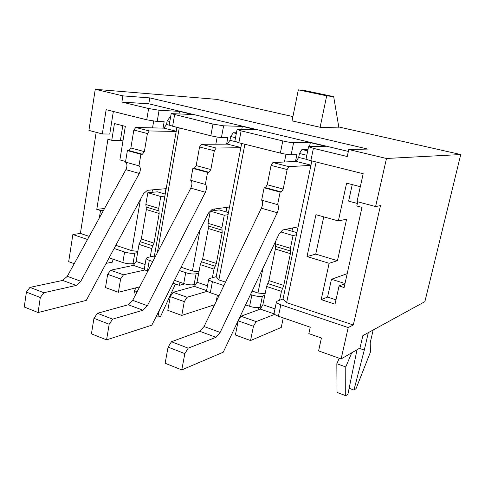 <?xml version="1.0" encoding="UTF-8"?>
<svg xmlns="http://www.w3.org/2000/svg" width="485" height="485" viewBox="0 0 485 485"><rect width="100%" height="100%" fill="white"/><g stroke="black" fill="none" stroke-linecap="round" stroke-linejoin="round"><path stroke-width="0.73" d="M348.351 151.441L148.786 103.814L121.893 102.062L148.628 108.525L159.092 110.259L179.456 111.374L192.466 114.478L171.181 113.635L212.97 124.069L223.615 125.815L242.33 126.385L256.389 129.744L237.074 129.489L241.124 130.877L282.785 140.947C287.435 142.014 291.042 142.596 293.607 142.699L310.333 142.626L325.562 146.264L308.581 146.682L306.047 158.922C306.247 159.329 307.848 159.917 310.843 160.68L363.186 173.721L357.008 201.608L375.608 206.543L386.484 158.474L460.75 154.539L424.878 301.652L362.853 335.632L359.997 348.018L341.119 358.93L348.218 327.569L280.821 304.798C277.978 303.792 276.517 302.828 276.432 301.906L274.122 313.074M341.119 358.93L318.584 350.885L321.422 338.021L308.842 333.632L310.236 327.205L278.438 316.232C275.607 315.208 274.158 314.219 274.08 313.255M125.591 161.505L119.88 159.904L125.336 126.349L114.442 123.554L111.762 140.292L107.931 139.262L96.782 209.362L100.522 210.545L103.608 210.199M99.334 217.983L100.522 210.545M113.351 111.483L109.755 134.042L102.323 133.957L88.919 130.398L95.254 89.307L216.668 99.358L292.922 116.6M89.222 236.395L80.395 233.437L96.169 132.326M140.426 199.45L131.762 250.666L115.818 245.319M152.539 127.87L153.678 121.135M111.762 140.292L120.425 140.298L122.96 140.977M104.536 208.508L96.782 209.362M460.75 154.539L338.772 126.967M311.849 160.935L283.046 299.009L277.268 301.112L276.432 301.906M295.486 161.456L296.893 154.6L291.152 154.788C288.581 154.745 284.98 154.175 280.354 153.084L238.862 142.754L234.855 141.208M250.484 294.547L251.867 295.013C256.28 296.353 259.796 296.717 262.409 296.111L264.798 295.298M261.688 306.769L260.13 307.338C257.511 307.993 254.001 307.642 249.605 306.284L245.598 304.901M292.643 227.95L291.97 231.206M310.333 142.626L309.533 146.482M223.912 285.568L212.424 281.682C210.035 280.845 208.805 280.045 208.72 279.269L209.805 278.414L216.207 276.68L241.657 143.445M223.615 125.815L221.451 137.461L227.859 137.504L226.622 144.118M214.455 209.029L214.158 210.599M198.723 273.134L196.098 273.801L194.079 284.646C191.278 285.174 187.828 284.81 183.73 283.549L174.454 280.348M195.794 284.174L194.079 284.646M226.919 207.344L226.052 211.896M242.33 126.385L241.76 129.392M152.781 261.53L149.295 260.354C147.282 259.651 146.234 258.978 146.149 258.323L147.476 257.444L154.4 256.031L176.916 127.319M159.092 110.259L157.182 121.492L164.142 121.729L163.051 128.113M152.448 189.853L152.023 192.321M137.619 252.636L134.794 253.176L133.011 263.664C130.059 264.089 126.664 263.713 122.832 262.537L109.119 257.808M134.848 263.282L133.011 263.664M165.937 188.689L165.003 194.018M179.456 111.374L179.032 113.805M171.181 113.635L169.21 125.015L172.612 126.245L210.823 135.764C215.128 136.776 218.668 137.346 221.451 137.461M308.581 146.682L313.413 148.343L347.248 156.522L348.763 149.513L367.763 149.071L149.774 97.903L122.887 95.866L95.254 89.307M157.182 121.492L146.737 119.801L106.148 109.689L102.323 133.957M147.798 271.151L147.434 271.024C145.433 270.309 144.391 269.618 144.312 268.939L144.342 268.745M196.098 273.801C193.297 274.286 189.835 273.904 185.725 272.661L179.42 270.533M218.99 295.717L210.32 292.728C207.944 291.873 206.719 291.042 206.64 290.236L206.677 290.042M114.127 248.472L124.596 252.006C128.44 253.164 131.841 253.558 134.794 253.176M316.111 161.996L286.623 302.622L353.316 324.998L348.218 327.569M375.608 206.543L380.47 205.616L353.316 324.998M360.313 186.683L346.599 183.16L338.36 220.942L315.935 214.679L307.041 256.559L329.127 263.288L321.197 299.633L335.038 304.162L339.076 285.95L344.101 287.538L361.986 207.374L356.802 205.986L357.736 201.796M352.243 184.615L348.618 201.136L357.366 203.47M344.999 283.525L331.467 279.281L347.199 273.655M344.962 283.695L339.076 285.95M179.256 127.901L157.352 252.703M200.032 229.744L192.399 271.012L181.093 267.217M215.849 144.19L217.177 137.025M192.399 271.012L198.983 271.739M154.4 256.031L155.085 257.08M244.889 144.251L218.868 279.893L225.573 282.143M262.991 268.06L257.953 293.001L252.133 291.048M284.428 161.996L285.992 154.248M257.953 293.001L265.113 293.758M216.207 276.68L218.868 279.893M386.484 158.474L348.763 149.513M121.893 102.062L122.887 95.866M87.524 239.481L72.865 234.528L68.682 261.676L74.247 263.658M80.395 233.437L72.865 234.528M320.118 127.282L338.936 127.931L333.68 96.624L326.69 95.824L320.118 127.282L292.055 120.868L298.317 89.864L326.69 95.824M131.762 250.666L137.837 251.369M283.046 299.009L286.623 302.622M323.725 216.856L315.741 254.11L337.457 260.669L346.581 219.214L338.36 220.942M337.457 260.669L329.127 263.288M335.996 299.833L327.557 297.093L321.197 299.633M327.557 297.093L331.467 279.281M315.741 254.11L307.041 256.559M184.821 283.895L179.426 285.338L173.054 283.131M179.426 285.338L179.99 282.258M258.402 309.812L258.851 307.611M148.786 103.814L149.774 97.903M298.317 89.864L305.695 90.762L333.68 96.624M120.425 140.298L122.79 125.694M106.13 263.379L112.49 262.106L112.981 259.135M217.401 295.171L216.183 301.512M214.625 304.732L181.754 315.426L167.798 310.327L170.271 296.638L184.294 301.634L187.101 297.238L207.356 291.279M181.754 315.426L184.294 301.634M187.101 297.238L173.103 292.297L194.382 286.386L206.762 290.648M207.477 285.817L197.025 282.252L200.317 264.61L202.627 258.99L208.32 228.52L208.016 223.336L210.272 211.254M212.381 277.717L214.018 269.126L216.328 263.452L222.172 232.764L221.924 227.55L224.258 215.255L210.369 211.157M210.411 211.114L219.22 209.896L228.447 212.6M224.258 215.255L228.053 214.685M173.103 292.297L170.271 296.638M197.025 282.252L194.382 286.386M207.562 172.387L208.956 172.302L210.836 169.55L214.309 150.768L199.559 146.967L196.189 165.597L194.291 168.319L192.872 168.392L190.714 180.329L205.343 184.421L207.562 172.387L192.872 168.392M240.845 147.701L216.183 148.052L201.451 144.281L227.38 144.112L240.881 147.513M235.516 137.698L230.696 136.509L229.981 140.31L235.328 141.644M236.316 133.478L233.279 132.738L236.45 132.793M229.52 206.992L212.236 209.326L208.495 213L151.811 325.162L106.573 339.876L91.429 333.832L93.951 318.33L109.18 324.241L112.647 319.148L142.996 310.218L128.252 304.75L97.436 313.304L112.647 319.148M106.573 339.876L109.18 324.241M142.996 310.218L147.385 305.714L132.69 300.318L190.805 188.113C192.333 184.5 192.302 181.905 190.714 180.329M147.385 305.714L205.367 192.26C206.895 188.61 206.889 185.998 205.343 184.421M216.183 148.052L214.309 150.768M201.451 144.281L199.559 146.967M229.981 140.31L227.38 144.112M233.279 132.738L230.696 136.509M97.436 313.304L93.951 318.33M132.69 300.318L128.252 304.75M283.258 317.893L281.258 327.448L250.545 340.555L235.383 335.014L238.196 320.834L253.443 326.266L256.153 321.597L274.722 314.341M250.545 340.555L253.443 326.266M256.153 321.597L240.93 316.226L260.324 309.103L274.34 313.934M274.989 308.872L262.876 304.732L266.598 286.477L268.914 280.597L275.359 249.054L275.316 243.731L275.947 240.621M279.596 300.263L281.445 291.376L283.761 285.435L290.376 253.649L290.394 248.302L293.043 235.564L280.857 231.963M282.47 230.151L285.944 229.441L296.893 232.648M293.043 235.564L296.438 234.807M240.93 316.226L238.196 320.834M262.876 304.732L260.324 309.103M351.734 352.795L345.775 366.945L345.714 395.693L347.921 394.19L357.021 349.74M350.746 353.371L351.54 353.65M339.227 358.257L336.832 363.72L345.775 366.945M336.832 363.72L337.026 392.42L345.714 395.693M368.321 332.637L364.283 350.061L353.953 390.061L356.063 388.618L370.491 351.946L370.2 342.828L373.189 329.964M359.397 348.363L364.283 350.061M349.109 388.261L353.953 390.061M135.994 287.829L134.418 290.739L137.14 291.721M134.418 290.739L135.297 295.274M159.359 310.224L157.813 317.117L160.699 316.208L175.479 283.967M156.182 316.511L157.813 317.117M139.631 286.908L118.376 292.273L105.5 287.569L107.67 274.346L120.613 278.954L123.499 274.795L145.094 269.933M118.376 292.273L120.613 278.954M123.499 274.795L110.574 270.23L133.405 265.374L144.354 269.145M145.076 264.513L136.115 261.451L139.025 244.385L141.323 239.002L146.361 209.55L145.839 204.488L147.852 192.697L157.498 191.824L165.233 194.085M150.265 256.874L151.714 248.575L154.012 243.137L159.183 213.473L158.704 208.386L160.765 196.51L147.852 192.697M160.765 196.51L164.882 196.104M110.574 270.23L107.67 274.346M136.115 261.451L133.405 265.374M280.136 192.133L281.385 191.987L283.191 189.065L287.156 169.544L271.079 165.397L267.223 184.761L265.398 187.64L264.119 187.774L261.651 200.178L277.602 204.64L280.136 192.133L264.119 187.774M310.927 165.349L288.957 166.664L272.891 162.56L296.165 161.426L310.97 165.149M306.805 155.279L299.475 153.472L298.663 157.413L306.817 159.438M307.708 150.89L301.955 149.489L308.023 149.374M298.105 226.828L282.603 229.999L279.099 233.946L223.258 352.201L181.79 369.897L165.13 363.253L168.077 347.114L184.833 353.62L188.192 348.169L215.995 337.299L199.856 331.316L171.46 341.743L188.192 348.169M181.79 369.897L184.833 353.62M215.995 337.299L220.148 332.425L204.064 326.526L261.397 208.204C262.925 204.415 263.015 201.742 261.651 200.178M220.148 332.425L277.262 212.715C278.79 208.889 278.905 206.198 277.602 204.64M288.957 166.664L287.156 169.544M272.891 162.56L271.079 165.397M298.663 157.413L296.165 161.426M301.955 149.489L299.475 153.472M171.46 341.743L168.077 347.114M204.064 326.526L199.856 331.316M140.905 154.26L142.42 154.224L144.36 151.617L147.404 133.527L133.83 130.028L130.871 147.98L128.919 150.556L127.385 150.58L125.5 162.087L138.965 165.852L140.905 154.26L127.385 150.58M176.194 131.423L149.331 130.956L135.77 127.482L163.875 128.131L176.231 131.241M169.817 121.499L167.186 120.85L166.555 124.518L169.507 125.251M170.526 117.431L169.853 117.267L170.55 117.297M166.185 188.665L147.428 190.29L143.499 193.715L86.288 300.367L38.079 312.534L24.25 307.011L26.408 292.103L40.31 297.499L43.85 292.722L76.206 285.441L62.686 280.421L29.961 287.387L43.85 292.722M38.079 312.534L40.31 297.499M76.206 285.441L80.783 281.264L67.294 276.311L125.888 169.641C127.397 166.185 127.27 163.669 125.5 162.087M80.783 281.264L139.292 173.454C140.814 169.968 140.705 167.434 138.965 165.852M149.331 130.956L147.404 133.527M135.77 127.482L133.83 130.028M166.555 124.518L163.875 128.131M169.853 117.267L167.186 120.85M29.961 287.387L26.408 292.103M67.294 276.311L62.686 280.421M293.607 142.699L291.152 154.788M262.409 296.111L260.13 307.338M212.97 124.069L210.823 135.764M172.612 126.245L174.6 114.799M282.785 140.947L280.354 153.084M238.862 142.754L241.124 130.877M310.843 160.68L313.413 148.343M148.628 108.525L146.737 119.801M147.434 271.024L149.295 260.354M185.725 272.661L183.73 283.549M210.32 292.728L212.424 281.682M251.867 295.013L249.605 306.284M278.438 316.232L280.821 304.798M124.596 252.006L122.832 262.537M214.018 269.126L200.317 264.61M215.176 266.289L201.475 261.797M216.328 263.452L202.627 258.99M222.172 232.764L208.32 228.52M222.051 230.163L208.168 225.931M221.924 227.55L208.016 223.336M210.836 169.55L196.189 165.597M205.367 192.26L190.805 188.113M208.956 172.302L194.291 168.319M281.445 291.376L266.598 286.477M282.603 288.405L267.756 283.537M283.761 285.435L268.914 280.597M290.376 253.649L275.359 249.054M290.388 250.981L275.334 246.398M290.394 248.302L275.316 243.731M151.714 248.575L139.025 244.385M152.86 245.853L140.177 241.694M154.012 243.137L141.323 239.002M159.183 213.473L146.361 209.55M158.941 210.933L146.1 207.022M158.704 208.386L145.839 204.488M283.191 189.065L267.223 184.761M277.262 212.715L261.397 208.204M281.385 191.987L265.398 187.64M144.36 151.617L130.871 147.98M139.292 173.454L125.888 169.641M142.42 154.224L128.919 150.556M237.074 129.489L234.843 141.28M208.72 279.269L206.64 290.236M146.149 258.323L144.312 268.939"/></g></svg>
